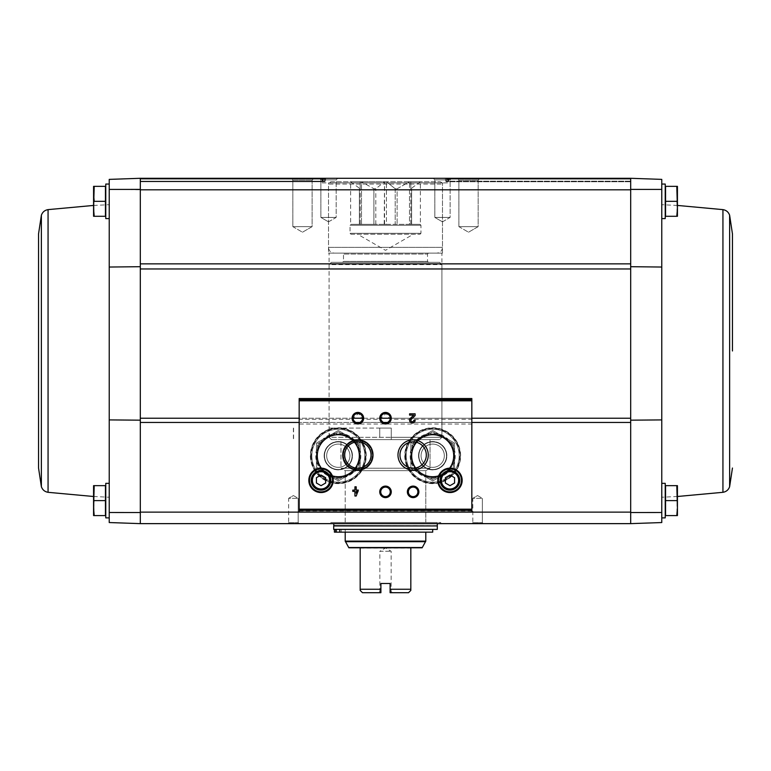 <?xml version="1.0" encoding="UTF-8"?>
<svg xmlns="http://www.w3.org/2000/svg" width="771" height="771" viewBox="0 0 771 771"><rect width="100%" height="100%" fill="white"/><g stroke="black" fill="none" stroke-linecap="round" stroke-linejoin="round"><path stroke-width="0.58" stroke-dasharray="3.85 2.89" d="M109.231 512.503L140.312 512.522L140.312 523.634L109.231 522.545L109.231 419.906L109.231 517.881L109.231 483.35L109.231 517.881L109.231 483.35L105.772 483.35L105.772 517.881L105.772 483.35L105.772 517.881L109.231 517.881M630.688 512.522L630.688 523.634L661.769 522.545L661.769 512.503L630.688 512.522L630.688 189.811L140.312 189.811L140.312 512.522M630.688 189.406L661.769 189.425L661.769 179.383L630.688 178.294L140.312 178.294L322.288 178.294L322.23 179.103L322.288 178.294L140.312 178.294L322.442 178.294L322.577 179.103L322.442 178.294L140.312 178.294L323.492 178.294L323.222 179.103L323.492 178.294L140.312 178.294L323.945 178.294L324.302 179.103L323.945 178.294L140.312 178.294L326.133 178.294L325.641 179.103L326.133 178.294L630.688 178.294L630.688 189.811L630.688 178.294L140.312 178.294L140.312 189.811L109.231 189.425L109.231 419.906L140.312 420.176M109.231 184.057L105.772 184.057L105.772 218.588L105.772 184.057L105.772 218.588L109.231 218.588L109.231 184.057L109.231 267.036L140.312 266.699M661.769 201.318L661.769 218.588L661.769 201.318M661.769 189.425L661.769 267.036L661.769 204.71L661.769 218.588L665.228 218.588L665.228 184.057L665.228 218.588L665.228 184.057L661.769 184.057M630.688 420.176L661.769 419.906L661.769 267.036L630.688 266.699M661.769 512.503L661.769 419.906L661.769 517.881L661.769 483.35L661.769 517.881L661.769 483.35L665.228 483.35L665.228 517.881L665.228 483.35L665.228 517.881L661.769 517.881M676.803 515.577L665.566 515.577L676.803 515.577L665.566 515.577L665.566 485.653L665.566 514.112L665.566 485.653L676.803 485.653L677.43 493.132L676.803 515.577L677.43 515.577L676.803 515.577L677.43 515.577L677.43 508.099L677.43 515.577L677.43 508.099L676.803 515.577L677.43 508.099L676.803 485.653L677.43 485.653L676.803 485.653L677.43 493.132L676.803 500.61L677.43 485.653L677.43 493.132L677.43 485.653L665.566 485.653L676.803 485.653M676.803 216.285L665.566 216.285L676.803 216.285L665.566 216.285L665.566 186.351L665.566 214.82L665.566 186.351L676.803 186.351L677.43 193.839L676.803 216.285L677.43 216.285L676.803 216.285L677.43 208.806L677.43 216.285L676.803 201.318L677.43 193.839L676.803 216.285L677.43 216.285L677.43 193.839L676.803 201.318L677.43 208.806L676.803 186.351L677.43 193.839L677.43 186.351L676.803 186.351L677.43 186.351L677.43 193.839L677.43 186.351L665.566 186.351L676.803 186.351M109.231 189.425L109.231 179.383L140.312 178.294L140.312 189.406M140.312 523.634L140.312 512.127L630.688 512.127L630.688 523.634L140.312 523.634M404.765 455.719A27.939 27.939 0 0 0 446.66 479.909A27.939 27.939 0 0 0 446.66 431.529A27.939 27.939 0 0 0 404.765 455.719M310.366 455.719A27.939 27.939 0 0 0 352.27 479.909A27.939 27.939 0 0 0 352.27 431.529A27.939 27.939 0 0 0 310.366 455.719M471.833 512.031L471.833 424.021L299.167 424.021L299.167 398.53M471.833 510.884L299.167 510.884L299.167 424.021M330.248 523.634L440.752 523.634L330.248 523.634L330.248 522.487L440.752 522.487L330.248 522.487M471.833 523.634L483.35 523.634L471.833 523.634L483.35 523.634L471.833 523.634L472.835 522.642L482.347 522.642L472.835 522.642L472.835 498.307L482.347 498.307L472.835 498.307L482.347 498.307L472.835 498.307L472.835 522.642L482.347 522.642L472.835 522.642L471.833 523.634M287.65 523.634L299.167 523.634L287.65 523.634L299.167 523.634L287.65 523.634L288.653 522.642L298.165 522.642L288.653 522.642L288.653 498.307L298.165 498.307L288.653 498.307L298.165 498.307L288.653 498.307L288.653 522.642L298.165 522.642L288.653 522.642L287.65 523.634M457.01 178.294L480.034 178.294L457.01 178.294L480.034 178.294L457.01 178.294L458.88 180.163L478.165 180.163L458.88 180.163L478.165 180.163L458.88 180.163L457.01 178.294M433.273 178.294L451.69 178.294L433.273 178.294L451.69 178.294L433.273 178.294L434.825 179.855L450.129 179.855L434.825 179.855L450.129 179.855L434.825 179.855L433.273 178.294M290.966 178.294L313.99 178.294L290.966 178.294L313.99 178.294L290.966 178.294L292.835 180.163L312.12 180.163L292.835 180.163L312.12 180.163L292.835 180.163L290.966 178.294M319.31 178.294L337.727 178.294L319.31 178.294L337.727 178.294L319.31 178.294L320.871 179.855L336.175 179.855L320.871 179.855L336.175 179.855L320.871 179.855L319.31 178.294M140.312 178.294L140.312 181.754L140.312 178.294M445.359 179.103L445.763 181.175L446.37 181.175L447.055 178.294L446.37 181.175L445.763 181.175L446.37 181.175L445.763 181.175L445.359 179.103L630.688 179.103L630.688 181.175L630.688 179.103L446.698 179.103L630.688 179.103L447.778 179.103L447.508 178.294L447.98 181.175L448.558 178.294L447.98 181.175L447.778 179.103L630.688 179.103L448.423 179.103L630.688 179.103L448.77 179.103L448.712 178.294L448.809 181.175L448.77 179.103L630.688 179.103L445.359 179.103M325.237 181.175L325.641 179.103L325.237 181.175L140.312 181.175L324.63 181.175L324.302 179.103L324.63 181.175L140.312 181.175L323.02 181.175L323.222 179.103L323.02 181.175L140.312 181.175L322.721 181.175L322.577 179.103L322.721 181.175L140.312 181.175L322.191 181.175L322.23 179.103L322.191 181.175L140.312 181.175L325.237 181.175M471.833 398.53L471.833 419.328L390.116 419.328L386.184 413.487L380.739 418.19L380.884 419.328L362.495 419.328L358.554 413.487L353.118 418.19L353.253 419.328L299.167 419.328M390.116 419.328C387.042 423.992 383.958 423.992 380.884 419.328M471.833 424.021L471.833 419.328M362.495 419.328C359.411 423.992 356.337 423.992 353.253 419.328M299.167 512.031L299.167 510.884M343.596 455.025A14.273 14.273 0 0 0 365.011 467.39A14.273 14.273 0 0 0 365.011 442.67A14.273 14.273 0 0 0 343.596 455.025A14.273 14.273 0 0 0 365.011 467.39A14.273 14.273 0 0 0 365.011 442.67A14.273 14.273 0 0 0 343.596 455.025M344.695 455.025A13.174 13.174 0 0 0 364.461 466.436A13.174 13.174 0 0 0 364.461 443.614A13.174 13.174 0 0 0 344.695 455.025M399.956 455.025A13.174 13.174 0 0 0 419.713 466.436A13.174 13.174 0 0 0 419.713 443.614A13.174 13.174 0 0 0 399.956 455.025M380.739 491.859A4.761 4.761 0 0 0 387.88 495.984A4.761 4.761 0 0 0 387.88 487.744A4.761 4.761 0 0 0 380.739 491.859M408.37 491.859A4.761 4.761 0 0 0 415.511 495.984A4.761 4.761 0 0 0 415.511 487.744A4.761 4.761 0 0 0 408.37 491.859M440.183 480.352A9.782 9.782 0 0 0 454.851 488.824A9.782 9.782 0 0 0 454.851 471.881A9.782 9.782 0 0 0 440.183 480.352M438.448 480.352A11.507 11.507 0 0 0 455.719 490.317A11.507 11.507 0 0 0 455.719 470.387A11.507 11.507 0 0 0 438.448 480.352M311.253 480.352A9.782 9.782 0 0 0 325.931 488.824A9.782 9.782 0 0 0 325.931 471.881A9.782 9.782 0 0 0 311.253 480.352M309.528 480.352A11.507 11.507 0 0 0 326.788 490.317A11.507 11.507 0 0 0 326.788 470.387A11.507 11.507 0 0 0 309.528 480.352M410.451 418.267A2.766 2.766 0 0 0 411.271 422.807A2.766 2.766 0 0 0 415.116 420.262L413.834 420.262A1.475 1.475 0 0 1 411.781 421.621A1.475 1.475 0 0 1 411.338 419.193L415.116 415.598L415.116 413.815L409.594 413.815L409.594 415.106L413.767 415.106L410.451 418.267M358.332 491.406L358.332 490.115L356.212 490.115L356.212 486.8L354.93 486.8L354.93 490.115L352.81 490.115L352.81 491.406L354.93 491.406L354.93 496.004L356.212 496.004L358.332 491.406M356.212 493.209L357.04 491.406L356.212 491.406L356.212 493.209M325.641 483.012L325.641 477.692L321.035 475.032L316.428 477.692L316.428 483.012L321.035 485.672L325.641 483.012M454.572 483.012L454.572 477.692L449.965 475.032L445.359 477.692L445.359 483.012L449.965 485.672L454.572 483.012M310.674 455.719A27.631 27.631 0 0 0 352.116 479.649A27.631 27.631 0 0 0 352.116 431.789A27.631 27.631 0 0 0 310.674 455.719A27.631 27.631 0 0 0 352.116 479.649A27.631 27.631 0 0 0 352.116 431.789A27.631 27.631 0 0 0 310.674 455.719A27.631 27.631 0 0 0 352.116 479.649A27.631 27.631 0 0 0 352.116 431.789A27.631 27.631 0 0 0 310.674 455.719M317.122 455.719A21.183 21.183 0 0 0 348.897 474.059A21.183 21.183 0 0 0 348.897 437.379A21.183 21.183 0 0 0 317.122 455.719A21.183 21.183 0 0 0 348.897 474.059A21.183 21.183 0 0 0 348.897 437.379A21.183 21.183 0 0 0 317.122 455.719A21.183 21.183 0 0 0 348.897 474.059A21.183 21.183 0 0 0 348.897 437.379A21.183 21.183 0 0 0 317.122 455.719M324.254 455.719A14.051 14.051 0 0 0 345.331 467.891A14.051 14.051 0 0 0 345.331 443.547A14.051 14.051 0 0 0 324.254 455.719M326.673 455.719A11.632 11.632 0 0 0 344.117 465.79A11.632 11.632 0 0 0 344.117 445.648A11.632 11.632 0 0 0 326.673 455.719A11.632 11.632 0 0 0 344.117 465.79A11.632 11.632 0 0 0 344.117 445.648A11.632 11.632 0 0 0 326.673 455.719A11.632 11.632 0 0 0 344.117 465.79A11.632 11.632 0 0 0 344.117 445.648A11.632 11.632 0 0 0 326.673 455.719A11.632 11.632 0 0 0 344.117 465.79A11.632 11.632 0 0 0 344.117 445.648A11.632 11.632 0 0 0 326.673 455.719M405.074 455.719A27.631 27.631 0 0 0 446.505 479.649A27.631 27.631 0 0 0 446.505 431.789A27.631 27.631 0 0 0 405.074 455.719A27.631 27.631 0 0 0 446.505 479.649A27.631 27.631 0 0 0 446.505 431.789A27.631 27.631 0 0 0 405.074 455.719A27.631 27.631 0 0 0 446.505 479.649A27.631 27.631 0 0 0 446.505 431.789A27.631 27.631 0 0 0 405.074 455.719M411.512 455.719A21.183 21.183 0 0 0 443.286 474.059A21.183 21.183 0 0 0 443.286 437.379A21.183 21.183 0 0 0 411.512 455.719A21.183 21.183 0 0 0 443.286 474.059A21.183 21.183 0 0 0 443.286 437.379A21.183 21.183 0 0 0 411.512 455.719A21.183 21.183 0 0 0 443.286 474.059A21.183 21.183 0 0 0 443.286 437.379A21.183 21.183 0 0 0 411.512 455.719M418.643 455.719A14.051 14.051 0 0 0 439.721 467.891A14.051 14.051 0 0 0 439.721 443.547A14.051 14.051 0 0 0 418.643 455.719M421.062 455.719A11.632 11.632 0 0 0 438.516 465.79A11.632 11.632 0 0 0 438.516 445.648A11.632 11.632 0 0 0 421.062 455.719A11.632 11.632 0 0 0 438.516 465.79A11.632 11.632 0 0 0 438.516 445.648A11.632 11.632 0 0 0 421.062 455.719A11.632 11.632 0 0 0 438.516 465.79A11.632 11.632 0 0 0 438.516 445.648A11.632 11.632 0 0 0 421.062 455.719A11.632 11.632 0 0 0 438.516 465.79A11.632 11.632 0 0 0 438.516 445.648A11.632 11.632 0 0 0 421.062 455.719M477.586 495.56L482.347 498.307L477.586 495.56L472.835 498.307L477.586 495.56M293.414 495.56L298.165 498.307L293.414 495.56L288.653 498.307L293.414 495.56M320.871 217.432L336.175 217.432L320.871 217.432L320.871 179.855L320.871 217.432L336.175 217.432L320.871 217.432L328.523 221.855L320.871 217.432M434.825 217.432L450.129 217.432L434.825 217.432L434.825 179.855L434.825 217.432L450.129 217.432L434.825 217.432L442.477 221.855L434.825 217.432M292.835 226.645L312.12 226.645L292.835 226.645L292.835 180.163L292.835 226.645L312.12 226.645L292.835 226.645L302.473 232.216L292.835 226.645M458.88 226.645L478.165 226.645L458.88 226.645L458.88 180.163L458.88 226.645L478.165 226.645L458.88 226.645L468.527 232.216L458.88 226.645M322.191 182.9L448.809 182.9L322.191 182.9L322.191 181.754L140.312 181.754L324.928 181.754L140.312 181.754M345.215 522.487L425.785 522.487L345.215 522.487L345.215 470.686L425.785 470.686L345.215 470.686L340.955 468.228L430.045 468.228L340.955 468.228L340.955 439.605L430.045 439.605L340.955 439.605L430.045 439.605L340.955 439.605L340.955 468.228L430.045 468.228L340.955 468.228L345.215 470.686L425.785 470.686L345.215 470.686L345.215 522.487L425.785 522.487L345.215 522.487M329.092 428.088L391.254 428.088L391.254 439.605L391.254 428.088L391.254 437.302L441.908 437.302L391.254 437.302L391.254 439.605L439.605 439.605L331.703 439.605L329.39 437.302L329.092 428.088L329.092 253.119L441.908 253.119L329.092 253.119M329.39 428.088L391.254 428.088L391.254 439.605L331.703 439.605M331.395 439.605L329.092 437.302L441.908 437.302L439.605 439.605L331.395 439.605L439.605 439.605L441.908 437.302L329.39 437.302M328.523 253.119L442.477 253.119L328.523 253.119L328.523 182.9L442.477 182.9L328.523 182.9M665.566 201.318L676.803 201.318M665.566 500.61L676.803 500.61M105.434 500.61L94.197 500.61L105.434 500.61L94.197 500.61L93.57 508.099L94.197 515.577L105.434 515.577L94.197 515.577L105.434 515.577L105.434 485.653L105.434 514.112L105.434 485.653L94.197 485.653L93.57 493.132L94.197 515.577L93.57 515.577L93.57 485.653L94.197 485.653L93.57 485.653L94.197 485.653L93.57 493.132L94.197 485.653L105.434 485.653L94.197 485.653M105.772 500.61L105.772 487.455L105.772 500.61M105.434 201.318L105.434 216.285L105.434 186.351L94.197 186.351L93.57 193.839L94.197 216.285L93.57 208.806L93.57 216.285L94.197 216.285L93.57 216.285L94.197 186.351L93.57 186.351L94.197 186.351L93.57 193.839L94.197 216.285L93.57 216.285L93.57 186.351L94.197 201.318L105.434 201.318L94.197 201.318L105.434 201.318L105.434 216.285L94.197 216.285M105.434 186.351L94.197 186.351L105.434 186.351M93.57 193.839L93.57 186.351L94.197 186.351M93.57 508.099L93.57 485.653L93.57 515.577L94.197 515.577L93.57 515.577L94.197 500.61L93.57 493.132L94.197 500.61M38.55 350.969L38.55 468.036M293.587 428.088L293.587 439.605M360.173 589.246L380.893 589.246L380.893 583.493L390.107 583.493L380.893 583.493L390.107 583.493L390.107 591.453L391.157 591.453L390.107 591.453L390.107 592.706L392.41 592.706L390.107 592.706L390.107 589.246L410.827 589.246L410.827 548.114L360.173 548.114L360.173 590.403L362.476 592.706L380.893 592.706L380.893 583.493L380.893 592.706L378.59 592.706L380.893 592.706M390.107 592.706L408.524 592.706L410.827 590.403L410.827 589.246M360.173 547.805L348.849 547.805M422.151 547.805L410.827 547.805M386.444 181.754L361.512 181.754L386.444 181.754L395.205 188.77L386.444 181.754L386.444 224.342L395.205 224.342L395.205 188.77L397.104 188.77L395.205 188.77L395.205 224.342L397.104 224.342L397.104 188.77L409.488 181.754L420.368 181.754L409.488 181.754L397.104 188.77L397.104 224.342L409.488 224.342L409.488 181.754L409.488 224.342L386.444 224.342L386.444 181.754M361.512 181.754L350.632 181.754L361.512 181.754L373.896 188.77L375.795 188.77L384.556 181.754L375.795 188.77L373.896 188.77L361.512 181.754L361.512 224.342L361.512 181.754M350.632 181.754L360.173 188.77L360.173 181.754L360.173 188.77L350.632 181.754L350.632 224.342M420.368 181.754L410.827 188.77L410.827 181.754L410.827 188.77L420.368 181.754L420.368 224.342M330.817 181.754L440.183 181.754L330.817 181.754L328.523 184.057L442.477 184.057L328.523 184.057L328.523 247.366L442.477 247.366L328.523 247.366C328.86 250.864 330.778 252.782 334.277 253.119L436.723 253.119L334.277 253.119M384.556 224.342L384.556 181.754L384.199 224.342L386.444 224.342L384.556 224.342M375.795 224.342L375.795 188.77L375.795 224.342L384.199 224.342L373.896 224.342L373.896 188.77L373.896 224.342L361.512 224.342L375.795 224.342M410.827 224.342L410.827 181.754L410.827 224.342L411.618 224.342L411.618 188.77L411.618 224.342L420.012 224.342L408.977 224.342L420.031 224.342L410.827 224.342M360.173 224.342L360.173 181.754L360.173 224.342L359.382 224.342L359.382 188.77L359.382 224.342L350.988 224.342L362.023 224.342L350.969 224.342L360.173 224.342M386.801 224.342L408.977 224.342L386.801 224.342M345.235 532.154L334.412 532.154L345.235 532.154L345.235 529.388L334.412 529.388L345.235 529.388L345.235 532.154L425.785 532.154L345.235 532.154L345.215 529.388M437.302 529.388L333.698 529.388M335.751 529.388L339.732 529.388L335.751 529.388L335.751 532.154L339.732 532.154L339.732 529.388L432.695 529.388L339.732 529.388M437.302 525.938L333.698 525.938M333.93 525.938L437.07 525.938L333.93 525.938M333.698 522.487L437.302 522.487L333.698 522.487L333.698 523.634M342.565 262.333L428.435 262.333L342.565 262.333L343.48 261.408L343.48 254.045L427.519 254.045L343.48 254.045L342.565 253.119L428.435 253.119L342.565 253.119M331.395 262.333L439.605 262.333L331.395 262.333L329.092 264.636L441.908 264.636L329.092 264.636L329.092 437.302L379.746 437.302L379.746 428.088L379.746 437.302M391.254 428.088L379.746 428.088L391.254 428.088M339.732 532.154L432.695 532.154M335.751 532.154L334.412 532.154L334.412 529.388M338.922 532.154L336.619 532.154L338.922 532.154M338.922 529.388L336.619 529.388L338.922 529.388M350.969 234.239L420.031 234.239L350.969 234.239L350.044 233.324L350.044 225.267L350.969 224.342M384.199 224.342L362.023 224.342L384.199 224.342M357.638 234.239L413.362 234.239L357.638 234.239L385.5 250.324L413.362 234.239M380.893 591.453L379.843 591.453L380.893 591.453M392.41 592.706L391.157 591.453L391.157 551.265L385.5 547.998L379.843 551.265L391.157 551.265L379.843 551.265L379.843 591.453L378.59 592.706M418.537 455.719A14.157 14.157 0 0 1 439.778 443.46A14.157 14.157 0 0 1 439.778 467.978A14.157 14.157 0 0 1 418.537 455.719A14.157 14.157 0 0 1 439.778 443.46A14.157 14.157 0 0 1 439.778 467.978A14.157 14.157 0 0 1 418.537 455.719M406.221 455.719A26.474 26.474 0 0 1 445.937 432.791A26.474 26.474 0 0 1 445.937 478.646A26.474 26.474 0 0 1 406.221 455.719A26.474 26.474 0 0 1 445.937 432.791A26.474 26.474 0 0 1 445.937 478.646A26.474 26.474 0 0 1 406.221 455.719M411.974 443.759L422.335 437.774A20.721 20.721 0 0 0 411.974 455.719L411.974 443.759L411.974 455.719A20.721 20.721 0 0 0 422.335 473.664L411.974 467.679L411.974 455.719L411.974 467.679L422.335 473.664A20.721 20.721 0 0 0 453.415 455.719A20.721 20.721 0 0 0 422.335 437.774L432.695 431.789L453.415 443.759L453.415 467.679L432.695 479.649L422.335 473.664L432.695 479.649L453.415 467.679L453.415 455.719A20.721 20.721 0 0 0 422.335 437.774A20.721 20.721 0 0 0 422.335 473.664A20.721 20.721 0 0 0 453.415 455.719L453.415 443.759L432.695 431.789L411.974 443.759M446.505 455.719A13.811 13.811 0 0 0 425.785 443.759A13.811 13.811 0 0 0 425.785 467.679A13.811 13.811 0 0 0 446.505 455.719A13.811 13.811 0 0 0 432.695 441.908A13.811 13.811 0 0 0 418.884 455.719A13.811 13.811 0 0 0 432.695 469.529A13.811 13.811 0 0 0 446.505 455.719M422.335 437.774A20.721 20.721 0 0 0 422.335 473.664A20.721 20.721 0 0 0 453.415 455.719A20.721 20.721 0 0 0 422.335 437.774M410.933 455.719A21.761 21.761 0 0 0 443.576 474.57A21.761 21.761 0 0 0 443.576 436.868A21.761 21.761 0 0 0 410.933 455.719A21.761 21.761 0 0 0 451.546 466.6A21.761 21.761 0 0 0 438.333 434.699A21.761 21.761 0 0 0 410.933 455.719M418.884 455.719A13.811 13.811 0 0 0 439.605 467.679A13.811 13.811 0 0 0 439.605 443.759A13.811 13.811 0 0 0 418.884 455.719A13.811 13.811 0 0 0 439.605 467.679A13.811 13.811 0 0 0 439.605 443.759A13.811 13.811 0 0 0 418.884 455.719M454.572 468.344L432.695 480.969L410.827 468.344L410.827 443.094L432.695 430.469L454.572 443.094L454.572 468.344L454.572 443.094L432.695 430.469L410.827 443.094L410.827 468.344L432.695 480.969L454.572 468.344M324.148 455.719A14.157 14.157 0 0 1 345.379 443.46A14.157 14.157 0 0 1 345.379 467.978A14.157 14.157 0 0 1 324.148 455.719A14.157 14.157 0 0 1 345.379 443.46A14.157 14.157 0 0 1 345.379 467.978A14.157 14.157 0 0 1 324.148 455.719M311.831 455.719A26.474 26.474 0 0 1 351.537 432.791A26.474 26.474 0 0 1 351.537 478.646A26.474 26.474 0 0 1 311.831 455.719A26.474 26.474 0 0 1 351.537 432.791A26.474 26.474 0 0 1 351.537 478.646A26.474 26.474 0 0 1 311.831 455.719M317.585 443.759L327.945 437.774A20.721 20.721 0 0 0 317.585 455.719L317.585 443.759L317.585 455.719A20.721 20.721 0 0 0 327.945 473.664L317.585 467.679L317.585 455.719L317.585 467.679L327.945 473.664A20.721 20.721 0 0 0 359.026 455.719A20.721 20.721 0 0 0 327.945 437.774L338.305 431.789L359.026 443.759L359.026 467.679L338.305 479.649L327.945 473.664L338.305 479.649L359.026 467.679L359.026 455.719A20.721 20.721 0 0 0 327.945 437.774A20.721 20.721 0 0 0 327.945 473.664A20.721 20.721 0 0 0 359.026 455.719L359.026 443.759L338.305 431.789L317.585 443.759M352.116 455.719A13.811 13.811 0 0 0 331.395 443.759A13.811 13.811 0 0 0 331.395 467.679A13.811 13.811 0 0 0 352.116 455.719A13.811 13.811 0 0 0 338.305 441.908A13.811 13.811 0 0 0 324.495 455.719A13.811 13.811 0 0 0 338.305 469.529A13.811 13.811 0 0 0 352.116 455.719M327.945 437.774A20.721 20.721 0 0 0 327.945 473.664A20.721 20.721 0 0 0 359.026 455.719A20.721 20.721 0 0 0 327.945 437.774M316.544 455.719A21.761 21.761 0 0 0 349.186 474.57A21.761 21.761 0 0 0 349.186 436.868A21.761 21.761 0 0 0 316.544 455.719A21.761 21.761 0 0 0 357.146 466.6A21.761 21.761 0 0 0 343.933 434.699A21.761 21.761 0 0 0 316.544 455.719M324.495 455.719A13.811 13.811 0 0 0 345.215 467.679A13.811 13.811 0 0 0 345.215 443.759A13.811 13.811 0 0 0 324.495 455.719A13.811 13.811 0 0 0 345.215 467.679A13.811 13.811 0 0 0 345.215 443.759A13.811 13.811 0 0 0 324.495 455.719M360.173 468.344L338.305 480.969L316.428 468.344L316.428 443.094L338.305 430.469L360.173 443.094L360.173 468.344L360.173 443.094L338.305 430.469L316.428 443.094L316.428 468.344L338.305 480.969L360.173 468.344M630.688 422.441L140.312 422.441M471.833 422.441L387.649 422.441M383.351 422.441L360.018 422.441M355.72 422.441L299.167 422.441M630.688 263.855L140.312 263.855M325.641 179.103L140.312 179.103L325.641 179.103M630.688 181.175L445.763 181.175L630.688 181.175M471.833 399.243L299.167 399.243M630.688 418.239L140.312 418.239M471.833 418.239L390.261 418.239M380.739 418.239L362.63 418.239M353.118 418.239L299.167 418.239M630.688 268.973L140.312 268.973M310.626 455.719A27.679 27.679 0 0 0 352.145 479.687A27.679 27.679 0 0 0 352.145 431.75A27.679 27.679 0 0 0 310.626 455.719M311.137 455.719A27.168 27.168 0 0 0 351.884 479.244A27.168 27.168 0 0 0 351.884 432.194A27.168 27.168 0 0 0 311.137 455.719M315.744 455.719A22.561 22.561 0 0 0 349.581 475.254A22.561 22.561 0 0 0 349.581 436.184A22.561 22.561 0 0 0 315.744 455.719M317.585 455.719A20.721 20.721 0 0 0 348.665 473.664A20.721 20.721 0 0 0 348.665 437.774A20.721 20.721 0 0 0 317.585 455.719M405.026 455.719A27.679 27.679 0 0 0 446.534 479.687A27.679 27.679 0 0 0 446.534 431.75A27.679 27.679 0 0 0 405.026 455.719M405.527 455.719A27.168 27.168 0 0 0 446.284 479.244A27.168 27.168 0 0 0 446.284 432.194A27.168 27.168 0 0 0 405.527 455.719M410.133 455.719A22.561 22.561 0 0 0 443.98 475.254A22.561 22.561 0 0 0 443.98 436.184A22.561 22.561 0 0 0 410.133 455.719M411.974 455.719A20.721 20.721 0 0 0 443.055 473.664A20.721 20.721 0 0 0 443.055 437.774A20.721 20.721 0 0 0 411.974 455.719M722.938 492.312L722.938 209.625M729.626 486.703L729.626 215.234M48.062 209.625L48.062 492.312M41.374 215.234L41.374 486.703M422.257 547.545L348.743 547.545M425.785 541.117L345.215 541.117M425.631 541.695L345.369 541.695M437.302 525.706L333.698 525.706M343.48 261.408L427.519 261.408L343.48 261.408M350.044 225.267L420.956 225.267L350.044 225.267M350.044 233.324L420.956 233.324L350.044 233.324M630.688 181.754L446.072 181.754L630.688 181.754L448.134 181.754L630.688 181.754L448.809 181.754L448.809 182.9M482.347 522.642L483.35 523.634L482.347 522.642L482.347 498.307L482.347 522.642M298.165 522.642L299.167 523.634L298.165 522.642L298.165 498.307L298.165 522.642M328.523 221.855L336.175 217.432L336.175 179.855L337.727 178.294L336.175 179.855L336.175 217.432L328.523 221.855M442.477 221.855L450.129 217.432L450.129 179.855L451.69 178.294L450.129 179.855L450.129 217.432L442.477 221.855M302.473 232.216L312.12 226.645L312.12 180.163L313.99 178.294L312.12 180.163L312.12 226.645L302.473 232.216M468.527 232.216L478.165 226.645L478.165 180.163L480.034 178.294L478.165 180.163L478.165 226.645L468.527 232.216M440.752 523.634L440.752 522.487M425.785 522.487L425.785 470.686L430.045 468.228L430.045 439.605L430.045 468.228L425.785 470.686L425.785 522.487M439.605 262.333L441.908 264.636L441.908 437.302L441.908 253.119M442.477 253.119L442.477 182.9M677.43 205.433L661.769 204.71M677.43 496.495L661.769 497.228M93.57 205.433L109.231 204.71M93.57 496.495L109.231 497.228M293.414 428.088L293.414 439.605M437.302 523.634L437.302 522.487M428.435 253.119L427.519 254.045L427.519 261.408L428.435 262.333M440.183 181.754C442.323 182.785 443.094 183.546 442.477 184.057L442.477 247.366C442.14 250.864 440.222 252.782 436.723 253.119M341.225 532.154L341.225 529.388L341.225 532.154M336.619 532.154L336.619 529.388L336.619 532.154M420.031 234.239L420.956 233.324L420.956 225.267L420.031 224.342"/><path stroke-width="1.16" d="M109.231 517.881L105.772 517.881L105.772 483.35L109.231 483.35L109.231 218.588L105.772 218.588L105.772 184.057L109.231 184.057M109.231 512.503L109.231 522.545L140.312 523.634L140.312 512.522L109.231 512.503L109.231 419.906L140.312 420.176M140.312 189.406L140.312 178.294L630.688 178.294L661.769 179.383L661.769 189.425L630.688 189.406L630.688 268.973L140.312 268.973L140.312 189.406L109.231 189.425L109.231 267.036L140.312 266.699M630.688 268.973L630.688 512.127L140.312 512.127L140.312 268.973M661.769 189.425L661.769 522.545L630.688 523.634L630.688 512.127L630.688 523.634L140.312 523.634L140.312 512.522M661.769 184.057L665.228 184.057L665.228 218.588L661.769 218.588L661.769 267.036L630.688 266.699M661.769 517.881L665.228 517.881L665.228 483.35L661.769 483.35L661.769 419.906L630.688 420.176M661.769 512.503L630.688 512.522M676.803 485.653L665.566 485.653L665.566 515.577L676.803 515.577L677.43 508.099L676.803 485.653L677.43 485.653L677.43 515.577L676.803 515.577M676.803 186.351L665.566 186.351L665.566 216.285L676.803 216.285L677.43 208.806L676.803 186.351L677.43 186.351L677.43 216.285L676.803 216.285M630.688 189.406L630.688 178.294L630.688 189.811L140.312 189.811L140.312 178.294L109.231 179.383L109.231 189.425M471.833 512.031L471.833 398.53L299.167 398.53L299.167 512.031L471.833 512.031L299.167 512.031M358.332 490.115L356.212 490.115L356.212 486.8L354.93 486.8L354.93 490.115L352.81 490.115L352.81 491.406L354.93 491.406L354.93 496.004L356.212 496.004L358.332 490.115M415.116 420.262L413.834 420.262A1.475 1.475 0 0 1 411.781 421.621A1.475 1.475 0 0 1 411.338 419.193L415.116 415.598L415.116 413.815L409.594 413.815L409.594 415.106L413.767 415.106L410.451 418.267A2.766 2.766 0 0 0 411.271 422.807A2.766 2.766 0 0 0 415.116 420.262M308.834 480.352A12.201 12.201 0 0 0 327.135 490.925A12.201 12.201 0 0 0 327.135 469.79A12.201 12.201 0 0 0 308.834 480.352M437.764 480.352A12.201 12.201 0 0 0 456.066 490.925A12.201 12.201 0 0 0 456.066 469.79A12.201 12.201 0 0 0 437.764 480.352M407.367 491.859A5.754 5.754 0 0 0 416.003 496.852A5.754 5.754 0 0 0 416.003 486.877A5.754 5.754 0 0 0 407.367 491.859M379.746 491.859A5.754 5.754 0 0 0 388.382 496.852A5.754 5.754 0 0 0 388.382 486.877A5.754 5.754 0 0 0 379.746 491.859M397.981 455.025A15.15 15.15 0 0 0 420.696 468.142A15.15 15.15 0 0 0 420.696 441.908A15.15 15.15 0 0 0 397.981 455.025M342.729 455.025A15.15 15.15 0 0 0 365.444 468.142A15.15 15.15 0 0 0 365.444 441.908A15.15 15.15 0 0 0 342.729 455.025M379.746 418.19A5.754 5.754 0 0 0 388.382 423.173A5.754 5.754 0 0 0 388.382 413.208A5.754 5.754 0 0 0 379.746 418.19M352.116 418.19A5.754 5.754 0 0 0 360.751 423.173A5.754 5.754 0 0 0 360.751 413.208A5.754 5.754 0 0 0 352.116 418.19M353.118 418.19A4.761 4.761 0 0 0 360.25 422.315A4.761 4.761 0 0 0 360.25 414.075A4.761 4.761 0 0 0 353.118 418.19M380.739 418.19A4.761 4.761 0 0 0 387.88 422.315A4.761 4.761 0 0 0 387.88 414.075A4.761 4.761 0 0 0 380.739 418.19M344.695 455.025A13.174 13.174 0 0 0 364.461 466.436A13.174 13.174 0 0 0 364.461 443.614A13.174 13.174 0 0 0 344.695 455.025M399.956 455.025A13.174 13.174 0 0 0 419.713 466.436A13.174 13.174 0 0 0 419.713 443.614A13.174 13.174 0 0 0 399.956 455.025M380.739 491.859A4.761 4.761 0 0 0 387.88 495.984A4.761 4.761 0 0 0 387.88 487.744A4.761 4.761 0 0 0 380.739 491.859M408.37 491.859A4.761 4.761 0 0 0 415.511 495.984A4.761 4.761 0 0 0 415.511 487.744A4.761 4.761 0 0 0 408.37 491.859M454.572 483.012L454.572 477.692L449.965 475.032L445.359 477.692L445.359 483.012L449.965 485.672L454.572 483.012M440.183 480.352A9.782 9.782 0 0 0 454.851 488.824A9.782 9.782 0 0 0 454.851 471.881A9.782 9.782 0 0 0 440.183 480.352M438.448 480.352A11.507 11.507 0 0 0 455.719 490.317A11.507 11.507 0 0 0 455.719 470.387A11.507 11.507 0 0 0 438.448 480.352M325.641 483.012L325.641 477.692L321.035 475.032L316.428 477.692L316.428 483.012L321.035 485.672L325.641 483.012M311.253 480.352A9.782 9.782 0 0 0 325.931 488.824A9.782 9.782 0 0 0 325.931 471.881A9.782 9.782 0 0 0 311.253 480.352M309.528 480.352A11.507 11.507 0 0 0 326.788 490.317A11.507 11.507 0 0 0 326.788 470.387A11.507 11.507 0 0 0 309.528 480.352M356.212 493.209L357.04 491.406L356.212 491.406L356.212 493.209M665.566 201.318L676.803 201.318M665.566 500.61L676.803 500.61M732.45 350.969L732.45 233.892L732.45 350.969M94.197 485.653L105.434 485.653L105.434 515.577L94.197 515.577L93.57 508.099L94.197 485.653L93.57 485.653L93.57 515.577L94.197 515.577L93.57 508.099M94.197 186.351L105.434 186.351L105.434 216.285L94.197 216.285L93.57 208.806L94.197 186.351L93.57 186.351L93.57 216.285L94.197 216.285M105.434 201.318L94.197 201.318L93.57 193.839M105.434 500.61L94.197 500.61M93.57 205.433L48.062 209.625L48.062 492.312C44.737 491.744 42.511 489.874 41.374 486.703L38.55 468.036L38.55 233.892L38.55 350.969M410.827 547.805L410.827 589.246L390.107 589.246L390.107 592.706L390.107 583.493L380.893 583.493L380.893 592.706L380.893 589.246L360.173 589.246L360.173 547.805L422.151 547.805L425.785 541.117L425.785 532.154M390.107 592.706L408.524 592.706L410.827 590.403L410.827 589.246M380.893 592.706L362.476 592.706L360.173 590.403L360.173 589.246M345.215 532.154L345.215 541.117L348.849 547.805L360.173 547.805M333.698 529.388L437.302 529.388L437.302 525.938L333.698 525.938L333.698 529.388M333.93 525.938L333.698 523.634M432.695 529.388L432.695 532.154L339.732 532.154L339.732 529.388M339.732 532.154L335.751 532.154L335.751 529.388M335.751 532.154L334.412 532.154L334.412 529.388M630.688 422.441L471.833 422.441M387.649 422.441L383.351 422.441M360.018 422.441L355.72 422.441M299.167 422.441L140.312 422.441M630.688 263.855L140.312 263.855M471.833 399.629L299.167 399.629M471.833 509.188L299.167 509.188M471.833 400.785L299.167 400.785M471.833 510.344L299.167 510.344M441.33 480.352A8.635 8.635 0 0 0 454.283 487.831A8.635 8.635 0 0 0 454.283 472.874A8.635 8.635 0 0 0 441.33 480.352M312.4 480.352A8.635 8.635 0 0 0 325.352 487.831A8.635 8.635 0 0 0 325.352 472.874A8.635 8.635 0 0 0 312.4 480.352M630.688 418.239L471.833 418.239M390.261 418.239L380.739 418.239M362.63 418.239L353.118 418.239M299.167 418.239L140.312 418.239M677.43 205.433L722.938 209.625L722.938 492.312L677.43 496.495M722.938 209.625C726.263 210.184 728.489 212.054 729.626 215.234L729.626 486.703L732.45 468.036M41.374 486.703L41.374 215.234L38.55 233.892M348.743 547.545L422.257 547.545M345.215 541.117L425.785 541.117M345.369 541.695L425.631 541.695M333.698 525.706L437.07 525.938M471.833 398.53L299.167 398.53M722.938 492.312C726.263 491.744 728.489 489.874 729.626 486.703M729.626 215.234L732.45 233.892M48.062 492.312L93.57 496.495M48.062 209.625C44.737 210.184 42.511 212.054 41.374 215.234M437.302 525.706L437.302 523.634"/></g></svg>
